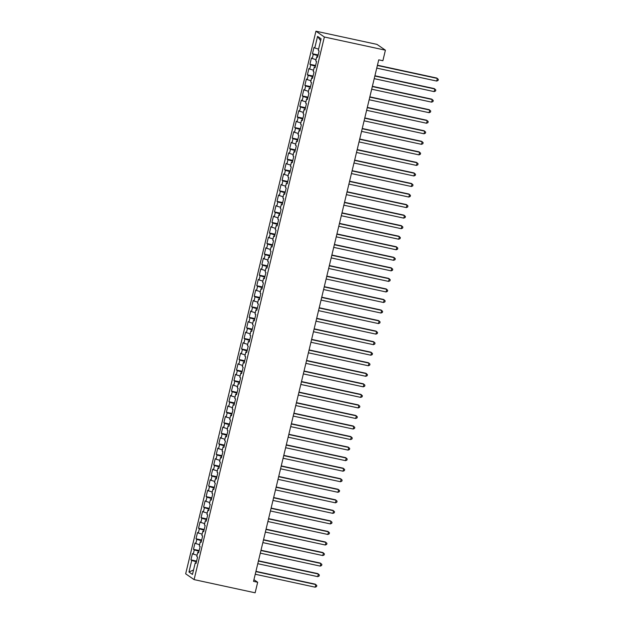 <?xml version="1.0" encoding="UTF-8"?>
<svg xmlns="http://www.w3.org/2000/svg" width="624" height="624" viewBox="0 0 624 624"><rect width="100%" height="100%" fill="white"/><g stroke="black" fill="none" stroke-linecap="round" stroke-linejoin="round"><path stroke-width="0.94" d="M315.939 31.2L185.671 573.815L194.095 579.61L324.363 37.003L315.939 31.2L376.982 44.39L385.406 50.185L324.363 37.003M320.611 40.7L317.561 36.371L314.777 47.97L313.973 47.416L312.452 53.742L313.264 54.296L312.25 58.516L311.438 57.962L309.925 64.288L310.729 64.841L309.715 69.061L308.911 68.507L307.39 74.833L308.201 75.387L307.187 79.607L306.376 79.045L304.855 85.371L305.666 85.933L304.652 90.152L303.849 89.591L302.328 95.917L303.139 96.478L302.125 100.69L301.314 100.136L299.793 106.462L300.604 107.024L299.59 111.236L298.787 110.682L297.266 117.008L298.069 117.562L297.063 121.781L296.252 121.228L294.731 127.553L295.542 128.107L294.528 132.327L293.717 131.773L292.204 138.099L293.007 138.653L291.993 142.873L291.19 142.311L289.669 148.645L290.48 149.198L289.466 153.418L288.655 152.857L287.141 159.182L287.945 159.744L286.931 163.956L286.127 163.402L284.606 169.728L285.418 170.29L284.404 174.502L283.592 173.948L282.079 180.274L282.883 180.827L281.869 185.047L281.065 184.493L279.544 190.819L280.355 191.373L279.341 195.593L278.53 195.039L277.009 201.365L277.82 201.919L276.806 206.138L276.003 205.577L274.482 211.91L275.285 212.464L274.279 216.684L273.468 216.122L271.947 222.448L272.758 223.01L271.744 227.23L270.941 226.668L269.42 232.994L270.223 233.555L269.217 237.767L268.406 237.214L266.885 243.539L267.696 244.093L266.682 248.313L265.871 247.759L264.358 254.085L265.161 254.639L264.147 258.859L263.344 258.305L261.823 264.631L262.634 265.184L261.62 269.404L260.809 268.85L259.295 275.176L260.099 275.73L259.085 279.95L258.281 279.388L256.76 285.714L257.572 286.276L256.558 290.495L255.746 289.934L254.225 296.26L255.037 296.821L254.023 301.033L253.219 300.479L251.698 306.805L252.509 307.367L251.495 311.579L250.684 311.025L249.163 317.351L249.974 317.905L248.96 322.124L248.157 321.571L246.636 327.896L247.439 328.45L246.433 332.67L245.622 332.116L244.101 338.442L244.912 338.996L243.898 343.216L243.087 342.654L241.574 348.988L242.377 349.541L241.371 353.761L240.56 353.2L239.039 359.525L239.85 360.087L238.836 364.299L238.025 363.745L236.512 370.071L237.315 370.633L236.301 374.845L235.498 374.291L233.977 380.617L234.788 381.17L233.774 385.39L232.963 384.836L231.449 391.162L232.253 391.716L231.239 395.936L230.435 395.382L228.914 401.708L229.726 402.262L228.712 406.481L227.9 405.92L226.379 412.253L227.191 412.807L226.177 417.027L225.373 416.465L223.852 422.791L224.663 423.353L223.649 427.565L222.838 427.011L221.317 433.337L222.128 433.898L221.114 438.11L220.311 437.557L218.79 443.882L219.593 444.436L218.587 448.656L217.776 448.102L216.255 454.428L217.066 454.982L216.052 459.202L215.241 458.648L213.728 464.974L214.531 465.527L213.517 469.747L212.714 469.193L211.193 475.519L212.004 476.073L210.99 480.293L210.179 479.731L208.666 486.057L209.469 486.619L208.455 490.838L207.652 490.277L206.131 496.603L206.942 497.164L205.928 501.376L205.117 500.822L203.603 507.148L204.407 507.702L203.393 511.922L202.589 511.368L201.068 517.694L201.88 518.248L200.866 522.467L200.054 521.914L198.533 528.239L199.345 528.793L198.331 533.013L197.527 532.459L196.006 538.785L196.81 539.339L195.803 543.559L194.992 542.997L193.471 549.331L194.282 549.884L193.268 554.104L192.457 553.543L190.944 559.868L196.615 561.101M317.561 36.371L321.071 38.789L318.287 50.388L319.09 50.942L317.577 57.268L316.766 56.714L315.752 60.934L316.563 61.487L315.042 67.813L314.239 67.259L313.225 71.471L314.028 72.033L312.515 78.359L311.704 77.797L310.69 82.017L311.501 82.579L309.98 88.904L309.169 88.343L308.162 92.563L308.966 93.116L307.453 99.45L306.641 98.888L305.627 103.108L306.439 103.662L304.918 109.988L304.106 109.434L303.1 113.654L303.904 114.208L302.383 120.533L301.579 119.98L300.565 124.199L301.376 124.753L299.855 131.079L299.044 130.525L298.03 134.737L298.841 135.299L297.32 141.625L296.517 141.071L295.503 145.283L296.314 145.844L294.793 152.17L293.982 151.609L292.968 155.828L293.779 156.382L292.258 162.716L291.455 162.154L290.441 166.374L291.244 166.928L289.731 173.254L288.92 172.7L287.906 176.92L288.717 177.473L287.196 183.799L286.393 183.245L285.379 187.465L286.182 188.019L284.669 194.345L283.858 193.791L282.844 198.003L283.655 198.565L282.134 204.89L281.323 204.337L280.316 208.549L281.12 209.11L279.607 215.436L278.795 214.874L277.781 219.094L278.593 219.656L277.072 225.982L276.26 225.42L275.254 229.64L276.058 230.194L274.537 236.519L273.733 235.966L272.719 240.185L273.53 240.739L272.009 247.065L271.198 246.511L270.184 250.731L270.995 251.285L269.474 257.611L268.671 257.057L267.657 261.277L268.468 261.83L266.947 268.156L266.136 267.602L265.122 271.814L265.933 272.376L264.412 278.702L263.609 278.14L262.595 282.36L263.398 282.922L261.885 289.247L261.074 288.686L260.06 292.906L260.871 293.459L259.35 299.793L258.547 299.231L257.533 303.451L258.336 304.005L256.823 310.331L256.012 309.777L254.998 313.997L255.809 314.551L254.288 320.876L253.477 320.323L252.47 324.542L253.274 325.096L251.753 331.422L250.949 330.868L249.935 335.08L250.747 335.642L249.226 341.968L248.414 341.414L247.408 345.626L248.212 346.187L246.691 352.513L245.887 351.952L244.873 356.171L245.684 356.725L244.163 363.059L243.352 362.497L242.338 366.717L243.149 367.271L241.628 373.597L240.825 373.043L239.811 377.263L240.614 377.816L239.101 384.142L238.29 383.588L237.276 387.808L238.087 388.362L236.566 394.688L235.763 394.134L234.749 398.346L235.552 398.908L234.039 405.233L233.228 404.68L232.214 408.892L233.025 409.453L231.504 415.779L230.693 415.217L229.687 419.437L230.49 419.999L228.977 426.325L228.166 425.763L227.152 429.983L227.963 430.537L226.442 436.862L225.631 436.309L224.624 440.528L225.428 441.082L223.907 447.408L223.103 446.854L222.089 451.074L222.901 451.628L221.38 457.954L220.568 457.4L219.554 461.62L220.366 462.173L218.845 468.499L218.041 467.945L217.027 472.157L217.838 472.719L216.317 479.045L215.506 478.483L214.492 482.703L215.303 483.265L213.782 489.59L212.979 489.029L211.965 493.249L212.768 493.802L211.255 500.136L210.444 499.574L209.43 503.794L210.241 504.348L208.72 510.674L207.917 510.12L206.903 514.34L207.706 514.894L206.193 521.219L205.382 520.666L204.368 524.885L205.179 525.439L203.658 531.765L202.847 531.211L201.841 535.423L202.644 535.985L201.131 542.311L200.32 541.757L199.306 545.969L200.117 546.53L198.596 552.856L197.785 552.295L196.778 556.514L197.582 557.068L196.061 563.402L195.257 562.84L192.473 574.439L188.963 572.029L191.747 560.43L190.944 559.868M385.406 50.185L382.879 60.731L378.737 59.834L253.531 581.365L257.673 582.254L253.937 579.68M193.268 554.104L197.083 555.251M194.282 549.884L198.97 551.296M195.257 562.84L196.178 562.918M195.803 543.559L199.61 544.705M196.81 539.339L201.497 540.751M197.785 552.295L198.713 552.373M198.331 533.013L202.145 534.16M199.345 528.793L204.032 530.205M200.32 541.757L201.24 541.827M200.866 522.467L204.672 523.614M201.88 518.248L206.567 519.659M202.847 531.211L203.775 531.281M203.393 511.922L207.207 513.068M204.407 507.702L209.095 509.122M205.382 520.666L206.302 520.744M205.928 501.376L209.734 502.531M206.942 497.164L211.63 498.576M207.917 510.12L208.837 510.198M208.455 490.838L212.269 491.985M209.469 486.619L214.157 488.03M210.444 499.574L211.364 499.652M210.99 480.293L214.796 481.439M212.004 476.073L216.692 477.485M212.979 489.029L213.899 489.107M213.517 469.747L217.331 470.894M214.531 465.527L219.219 466.939M215.506 478.483L216.434 478.561M216.052 459.202L219.859 460.348M217.066 454.982L221.754 456.394M218.041 467.945L218.962 468.016M218.587 448.656L222.394 449.803M219.593 444.436L224.281 445.856M220.568 457.4L221.497 457.478M221.114 438.11L224.929 439.257M222.128 433.898L226.816 435.31M223.103 446.854L224.024 446.932M223.649 427.565L227.456 428.719M224.663 423.353L229.351 424.765M225.631 436.309L226.559 436.387M226.177 417.027L229.991 418.174M227.191 412.807L231.878 414.219M228.166 425.763L229.086 425.841M228.712 406.481L232.518 407.628M229.726 402.262L234.413 403.673M230.693 415.217L231.621 415.295M231.239 395.936L235.053 397.082M232.253 391.716L236.941 393.128M233.228 404.68L234.148 404.75M233.774 385.39L237.58 386.537M234.788 381.17L239.476 382.582M235.763 394.134L236.683 394.212M236.301 374.845L240.115 375.991M237.315 370.633L242.003 372.044M238.29 383.588L239.218 383.666M238.836 364.299L242.642 365.453M239.85 360.087L244.538 361.499M240.825 373.043L241.745 373.121M241.371 353.761L245.177 354.908M242.377 349.541L247.065 350.953M243.352 362.497L244.28 362.575M243.898 343.216L247.705 344.362M244.912 338.996L249.6 340.408M245.887 351.952L246.808 352.03M246.433 332.67L250.24 333.817M247.439 328.45L252.127 329.862M248.414 341.414L249.343 341.484M248.96 322.124L252.775 323.271M249.974 317.905L254.662 319.316M250.949 330.868L251.87 330.938M251.495 311.579L255.302 312.725M252.509 307.367L257.197 308.779M253.477 320.323L254.405 320.401M254.023 301.033L257.837 302.188M255.037 296.821L259.724 298.233M256.012 309.777L256.932 309.855M256.558 290.495L260.364 291.642M257.572 286.276L262.259 287.687M258.547 299.231L259.467 299.309M259.085 279.95L262.899 281.096M260.099 275.73L264.787 277.142M261.074 288.686L261.994 288.764M261.62 269.404L265.426 270.551M262.634 265.184L267.322 266.596M263.609 278.14L264.529 278.218M264.147 258.859L267.961 260.005M265.161 254.639L269.849 256.051M266.136 267.602L267.064 267.673M266.682 248.313L270.488 249.46M267.696 244.093L272.384 245.513M268.671 257.057L269.591 257.135M269.217 237.767L273.023 238.914M270.223 233.555L274.911 234.967M271.198 246.511L272.126 246.589M271.744 227.23L275.558 228.376M272.758 223.01L277.446 224.422M273.733 235.966L274.654 236.044M274.279 216.684L278.086 217.831M275.285 212.464L279.973 213.876M276.26 225.42L277.189 225.498M276.806 206.138L280.621 207.285M277.82 201.919L282.508 203.33M278.795 214.874L279.716 214.952M279.341 195.593L283.148 196.739M280.355 191.373L285.043 192.785M281.323 204.337L282.251 204.407M281.869 185.047L285.683 186.194M282.883 180.827L287.57 182.239M283.858 193.791L284.778 193.869M284.404 174.502L288.21 175.648M285.418 170.29L290.105 171.701M286.393 183.245L287.313 183.323M286.931 163.956L290.745 165.11M287.945 159.744L292.633 161.156M288.92 172.7L289.84 172.778M289.466 153.418L293.272 154.565M290.48 149.198L295.168 150.61M291.455 162.154L292.375 162.232M291.993 142.873L295.807 144.019M293.007 138.653L297.695 140.065M293.982 151.609L294.91 151.687M294.528 132.327L298.334 133.474M295.542 128.107L300.23 129.519M296.517 141.071L297.437 141.141M297.063 121.781L300.869 122.928M298.069 117.562L302.757 118.973M299.044 130.525L299.972 130.595M299.59 111.236L303.404 112.382M300.604 107.024L305.292 108.436M301.579 119.98L302.5 120.058M302.125 100.69L305.932 101.845M303.139 96.478L307.827 97.89M304.106 109.434L305.035 109.512M304.652 90.152L308.467 91.299M305.666 85.933L310.354 87.344M306.641 98.888L307.562 98.966M307.187 79.607L310.994 80.753M308.201 75.387L312.889 76.799M309.169 88.343L310.097 88.421M309.715 69.061L313.529 70.208M310.729 64.841L315.416 66.253M311.704 77.797L312.624 77.875M312.25 58.516L316.056 59.662M313.264 54.296L317.951 55.708M314.239 67.259L315.159 67.33M314.777 47.97L318.591 49.117M316.766 56.714L317.694 56.792M194.095 579.61L255.138 592.8L257.673 582.254M191.747 560.43L196.435 561.842M193.541 569.993L188.963 572.029M312.452 53.742L318.131 54.967M309.925 64.288L315.596 65.512M307.39 74.833L313.061 76.058M304.855 85.371L310.534 86.603M302.328 95.917L307.999 97.141M299.793 106.462L305.471 107.687M297.266 117.008L302.936 118.232M294.731 127.553L300.409 128.778M292.204 138.099L297.874 139.324M289.669 148.645L295.347 149.869M287.141 159.182L292.812 160.415M284.606 169.728L290.285 170.953M282.079 180.274L287.75 181.498M279.544 190.819L285.215 192.044M277.009 201.365L282.688 202.589M274.482 211.91L280.153 213.135M271.947 222.448L277.625 223.681M269.42 232.994L275.09 234.218M266.885 243.539L272.563 244.764M264.358 254.085L270.028 255.31M261.823 264.631L267.501 265.855M259.295 275.176L264.966 276.401M256.76 285.714L262.439 286.946M254.225 296.26L259.904 297.484M251.698 306.805L257.369 308.03M249.163 317.351L254.842 318.575M246.636 327.896L252.307 329.121M244.101 338.442L249.779 339.667M241.574 348.988L247.244 350.212M239.039 359.525L244.717 360.758M236.512 370.071L242.182 371.296M233.977 380.617L239.655 381.841M231.449 391.162L237.12 392.387M228.914 401.708L234.585 402.932M226.379 412.253L232.058 413.478M223.852 422.791L229.523 424.024M221.317 433.337L226.996 434.561M218.79 443.882L224.461 445.107M216.255 454.428L221.933 455.653M213.728 464.974L219.398 466.198M211.193 475.519L216.871 476.744M208.666 486.057L214.336 487.289M206.131 496.603L211.809 497.827M203.603 507.148L209.274 508.373M201.068 517.694L206.739 518.918M198.533 528.239L204.212 529.464M196.006 538.785L201.677 540.01M193.471 549.331L199.15 550.555M377.387 65.473L437.346 78.429L436.714 81.065L376.748 68.11M377.442 65.216L436.777 78.039L438.329 79.388L438.071 80.449L436.714 81.065M374.852 76.019L434.811 88.975L434.179 91.611L374.221 78.655M374.915 75.761L434.242 88.577L435.794 89.934L435.544 90.987L434.179 91.611M372.317 86.564L432.284 99.52L431.644 102.149L371.686 89.201M372.38 86.307L431.714 99.122L433.267 100.48L433.009 101.533L431.644 102.149M369.79 97.11L429.749 110.058L429.117 112.694L369.158 99.746M369.853 96.853L429.179 109.668L430.732 111.025L430.482 112.078L429.117 112.694M367.255 107.656L427.222 120.604L426.582 123.24L366.623 110.292M367.318 107.398L426.652 120.214L428.204 121.571L427.947 122.624L426.582 123.24M364.728 118.193L424.687 131.149L424.055 133.786L364.096 120.83M364.79 117.944L424.117 130.759L425.669 132.116L425.42 133.169L424.055 133.786M362.193 128.739L422.152 141.695L421.52 144.331L361.561 131.375M362.255 128.489L421.582 141.305L423.142 142.654L422.885 143.715L421.52 144.331M359.666 139.285L419.624 152.24L418.993 154.877L359.034 141.921M359.728 139.027L419.055 151.843L420.607 153.2L420.358 154.253L418.993 154.877M357.131 149.83L417.089 162.786L416.458 165.422L356.499 152.467M357.193 149.573L416.52 162.388L418.08 163.745L417.823 164.798L416.458 165.422M354.604 160.376L414.562 173.324L413.93 175.96L353.964 163.012M354.666 160.118L413.993 172.934L415.545 174.291L415.295 175.344L413.93 175.96M352.069 170.921L412.027 183.869L411.395 186.506L351.437 173.558M352.131 170.664L411.458 183.479L413.01 184.837L412.76 185.89L411.395 186.506M349.541 181.459L409.5 194.415L408.868 197.051L348.902 184.096M349.596 181.21L408.931 194.025L410.483 195.382L410.225 196.435L408.868 197.051M347.006 192.005L406.965 204.961L406.333 207.597L346.375 194.641M347.069 191.755L406.396 204.571L407.948 205.92L407.698 206.981L406.333 207.597M344.471 202.55L404.438 215.506L403.798 218.143L343.84 205.187M344.534 202.293L403.868 215.116L405.421 216.466L405.163 217.526L403.798 218.143M341.944 213.096L401.903 226.052L401.271 228.688L341.312 215.732M342.007 212.839L401.333 225.654L402.886 227.011L402.636 228.064L401.271 228.688M339.409 223.642L399.368 236.59L398.736 239.226L338.777 226.278M339.472 223.384L398.806 236.2L400.358 237.557L400.101 238.61L398.736 239.226M336.882 234.187L396.841 247.135L396.209 249.772L336.25 236.824M336.944 233.93L396.271 246.745L397.823 248.102L397.574 249.155L396.209 249.772M334.347 244.733L394.306 257.681L393.674 260.317L333.715 247.369M334.409 244.475L393.736 257.291L395.296 258.648L395.039 259.701L393.674 260.317M331.82 255.271L391.778 268.226L391.147 270.863L331.188 257.907M331.882 255.021L391.209 267.836L392.761 269.194L392.512 270.247L391.147 270.863M329.285 265.816L389.243 278.772L388.612 281.408L328.653 268.453M329.347 265.559L388.674 278.382L390.234 279.731L389.977 280.792L388.612 281.408M326.758 276.362L386.716 289.318L386.084 291.954L326.118 278.998M326.812 276.104L386.147 288.92L387.699 290.277L387.442 291.33L386.084 291.954M324.223 286.907L384.181 299.863L383.549 302.492L323.591 289.544M324.285 286.65L383.612 299.465L385.164 300.823L384.914 301.876L383.549 302.492M321.695 297.453L381.654 310.401L381.022 313.037L321.056 300.089M321.75 297.196L381.085 310.011L382.637 311.368L382.379 312.421L381.022 313.037M319.16 307.999L379.119 320.947L378.487 323.583L318.529 310.635M319.223 307.741L378.55 320.557L380.102 321.914L379.852 322.967L378.487 323.583M316.625 318.536L376.592 331.492L375.952 334.129L315.994 321.173M316.688 318.287L376.022 331.102L377.575 332.459L377.317 333.512L375.952 334.129M314.098 329.082L374.057 342.038L373.425 344.674L313.466 331.718M314.161 328.825L373.487 341.648L375.04 342.997L374.79 344.058L373.425 344.674M311.563 339.628L371.522 352.583L370.89 355.22L310.931 342.264M311.626 339.37L370.952 352.186L372.512 353.543L372.255 354.596L370.89 355.22M309.036 350.173L368.995 363.129L368.363 365.765L308.404 352.81M309.098 349.916L368.425 362.731L369.977 364.088L369.728 365.141L368.363 365.765M306.501 360.719L366.46 373.667L365.828 376.303L305.869 363.355M306.563 360.461L365.89 373.277L367.45 374.634L367.193 375.687L365.828 376.303M303.974 371.264L363.932 384.212L363.301 386.849L303.342 373.901M304.036 371.007L363.363 383.822L364.915 385.18L364.666 386.233L363.301 386.849M301.439 381.802L361.397 394.758L360.766 397.394L300.807 384.439M301.501 381.553L360.828 394.368L362.38 395.725L362.131 396.778L360.766 397.394M298.912 392.348L358.87 405.304L358.238 407.94L298.272 394.984M298.966 392.098L358.301 404.914L359.853 406.263L359.596 407.324L358.238 407.94M296.377 402.893L356.335 415.849L355.703 418.486L295.745 405.53M296.439 402.636L355.766 415.459L357.318 416.809L357.068 417.869L355.703 418.486M293.842 413.439L353.808 426.395L353.168 429.031L293.21 416.075M293.904 413.182L353.239 425.997L354.791 427.354L354.533 428.407L353.168 429.031M291.314 423.985L351.273 436.933L350.641 439.569L290.683 426.621M291.377 423.727L350.704 436.543L352.256 437.9L352.006 438.953L350.641 439.569M288.779 434.53L348.746 447.478L348.106 450.115L288.148 437.167M288.842 434.273L348.176 447.088L349.729 448.445L349.471 449.498L348.106 450.115M286.252 445.076L346.211 458.024L345.579 460.66L285.62 447.712M286.315 444.818L345.641 457.634L347.194 458.991L346.944 460.044L345.579 460.66M283.717 455.614L343.676 468.569L343.044 471.206L283.085 458.25M283.78 455.364L343.106 468.179L344.666 469.537L344.409 470.59L343.044 471.206M281.19 466.159L341.149 479.115L340.517 481.751L280.558 468.796M281.252 465.902L340.579 478.725L342.131 480.074L341.882 481.135L340.517 481.751M278.655 476.705L338.614 489.661L337.982 492.297L278.023 479.341M278.717 476.447L338.044 489.263L339.604 490.62L339.347 491.673L337.982 492.297M276.128 487.25L336.086 500.206L335.455 502.835L275.488 489.887M276.182 486.993L335.517 499.808L337.069 501.166L336.82 502.219L335.455 502.835M273.593 497.796L333.551 510.744L332.92 513.38L272.961 500.432M273.655 497.539L332.982 510.354L334.534 511.711L334.285 512.764L332.92 513.38M271.066 508.342L331.024 521.29L330.392 523.926L270.426 510.978M271.12 508.084L330.455 520.9L332.007 522.257L331.75 523.31L330.392 523.926M268.531 518.879L328.489 531.835L327.857 534.472L267.899 521.516M268.593 518.63L327.92 531.445L329.472 532.802L329.222 533.855L327.857 534.472M265.996 529.425L325.962 542.381L325.322 545.017L265.364 532.061M266.058 529.168L325.393 541.991L326.945 543.34L326.687 544.401L325.322 545.017M263.468 539.971L323.427 552.926L322.795 555.563L262.837 542.607M263.531 539.713L322.858 552.529L324.41 553.886L324.16 554.939L322.795 555.563M260.933 550.516L320.892 563.472L320.26 566.108L260.302 553.153M260.996 550.259L320.33 563.074L321.883 564.431L321.625 565.484L320.26 566.108M258.406 561.062L318.365 574.01L317.733 576.646L257.774 563.698M258.469 560.804L317.795 573.62L319.348 574.977L319.098 576.03L317.733 576.646M255.871 571.607L315.83 584.555L315.198 587.192L255.239 574.244M255.934 571.35L315.26 584.165L316.82 585.523L316.563 586.576L315.198 587.192"/></g></svg>
